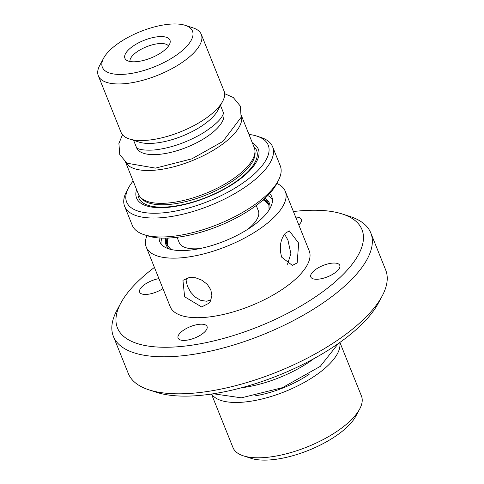 <?xml version="1.0" encoding="UTF-8"?>
<svg xmlns="http://www.w3.org/2000/svg" width="484" height="484" viewBox="0 0 484 484"><rect width="100%" height="100%" fill="white"/><g stroke="black" fill="none" stroke-linecap="round" stroke-linejoin="round"><path stroke-width="0.73" d="M120.849 303.014L116.977 310.22A138.702 54.154 -21.9 0 0 113.395 336.41A138.702 54.154 -21.9 0 0 219.548 348.958A138.702 54.154 -21.9 0 0 356.194 274.549A138.702 54.154 -21.9 0 0 370.786 232.937A138.702 54.154 -21.9 0 0 350.071 216.511L342.291 213.995A131.769 51.443 158.1 0 1 348.111 269.128A131.769 51.443 158.1 0 1 192.329 345.11A131.769 51.443 158.1 0 1 120.849 303.014A131.769 51.443 158.1 0 1 154.426 267.416M370.786 232.937L385.669 269.963A138.702 54.154 158.1 0 1 382.088 296.154A138.702 54.154 158.1 0 1 371.077 311.575A138.702 54.154 158.1 0 1 148.993 389.862A138.702 54.154 158.1 0 1 128.278 373.436L113.395 336.41M241.504 387.763A69.212 27.025 -21.9 0 0 313.868 358.674M177.077 237.299L179.195 242.569A42.652 16.65 -21.9 0 0 199.444 248.619A42.652 16.65 -21.9 0 0 199.856 248.576M247.59 229.392A42.652 16.65 -21.9 0 0 258.341 210.752L256.224 205.482M161.075 243.954A60.337 23.559 158.1 0 1 161.892 238.104M267.743 195.554A60.337 23.559 158.1 0 1 272.377 199.208M146.967 235.617A74.899 29.246 -21.9 0 0 146.277 247.149A74.899 29.246 -21.9 0 0 181.833 257.772A74.899 29.246 -21.9 0 0 256.163 231.279A74.899 29.246 -21.9 0 0 285.27 191.277A74.899 29.246 -21.9 0 0 276.794 183.43M269.655 193.521A60.337 23.559 158.1 0 1 271.76 196.71A60.337 23.559 158.1 0 1 248.31 228.932A60.337 23.559 158.1 0 1 188.433 250.27A60.337 23.559 158.1 0 1 159.793 241.716A60.337 23.559 158.1 0 1 159.109 237.959M211.647 394.03A69.212 27.025 -21.9 0 0 243.615 402.113A69.212 27.025 -21.9 0 0 310.365 378.851A69.212 27.025 -21.9 0 0 339.756 342.533M255.57 395.767A58.673 22.905 -21.9 0 0 309.252 374.186M146.277 247.149L170.211 306.687A74.899 29.246 -21.9 0 0 205.767 317.31A74.899 29.246 -21.9 0 0 280.097 290.811A74.899 29.246 -21.9 0 0 309.203 250.815L285.27 191.277M201.604 306.941L184.622 296.765L182.934 280.339L189.692 277.32L195.748 277.816L201.979 280.242L207.321 284.392L210.83 289.819L211.889 295.748L210.401 301.187L208.955 303.244L201.604 306.941M281.676 257.179C279.087 247.602 280.278 239.647 285.251 233.294L289.305 230.868L298.688 243.149L297.158 262.915L292.366 265.407L281.676 257.179M293.419 211.538A131.769 51.443 158.1 0 1 342.291 213.995M295.645 217.08A15.603 6.092 158.1 0 1 301.326 219.373A15.603 6.092 158.1 0 1 298.816 224.963M185.499 340.337A15.603 6.092 158.1 0 1 178.094 338.122A15.603 6.092 158.1 0 1 184.156 329.792A15.603 6.092 158.1 0 1 199.638 324.268A15.603 6.092 158.1 0 1 207.049 326.482A15.603 6.092 158.1 0 1 200.981 334.813A15.603 6.092 158.1 0 1 185.499 340.337M162.939 288.597A15.603 6.092 158.1 0 1 147.057 294.375A15.603 6.092 158.1 0 1 139.652 292.161A15.603 6.092 158.1 0 1 158.927 278.615M318.218 279.189A15.603 6.092 158.1 0 1 310.807 276.975A15.603 6.092 158.1 0 1 316.875 268.644A15.603 6.092 158.1 0 1 332.357 263.121A15.603 6.092 158.1 0 1 339.768 265.335A15.603 6.092 158.1 0 1 333.7 273.672A15.603 6.092 158.1 0 1 318.218 279.189M148.993 389.862L156.774 392.373A131.769 51.443 -21.9 0 0 367.755 318.006A131.769 51.443 -21.9 0 0 378.216 303.353L382.088 296.154M243.337 455.825L251.117 458.342A62.279 24.315 -21.9 0 0 271.385 459.8A62.279 24.315 -21.9 0 0 355.776 416.27L359.654 409.071A69.212 27.025 158.1 0 1 265.855 457.447A69.212 27.025 158.1 0 1 243.337 455.825A69.212 27.025 158.1 0 1 233.004 447.633L211.466 394.055M339.901 342.424L361.439 395.997A69.212 27.025 158.1 0 1 359.654 409.071M186.322 278.064L186.146 280.853L187.502 286.449L190.714 292.215L195.336 297.176L200.86 300.401L206.632 301.229L211 299.911M287.502 264.264L290.878 253.683L287.956 240.167L284.592 234.111M136.621 147.832L136.597 147.753A46.815 18.277 -21.9 0 0 158.819 154.39A46.815 18.277 -21.9 0 0 205.27 137.831A46.815 18.277 -21.9 0 0 223.463 112.832L223.505 112.905M125.677 162.279A62.418 24.369 -21.9 0 0 192.239 160.664A62.418 24.369 -21.9 0 0 241.395 115.761M167.397 47.42A24.273 9.474 158.1 0 1 146.283 59.647A24.273 9.474 158.1 0 1 126.457 60.125A24.273 9.474 158.1 0 1 143.893 40.396A24.273 9.474 158.1 0 1 170.126 42.568A24.273 9.474 158.1 0 1 167.397 47.42M168.511 46.016A20.806 8.125 -21.9 0 0 146.458 46.785A20.806 8.125 -21.9 0 0 130.014 61.492M248.964 134.425A76.284 29.784 158.1 0 1 256.829 136.107A76.284 29.784 158.1 0 1 208.55 201.229A76.284 29.784 158.1 0 1 128.623 187.647A76.284 29.784 158.1 0 1 133.136 180.986M128.623 187.647L126.687 191.247A79.757 31.139 -21.9 0 0 124.63 206.305A79.757 31.139 -21.9 0 0 210.244 205.452A79.757 31.139 -21.9 0 0 272.631 146.809A79.757 31.139 -21.9 0 0 260.719 137.365L256.829 136.107M272.631 146.809L280.248 165.77A79.757 31.139 158.1 0 1 278.191 180.828A79.757 31.139 158.1 0 1 217.861 224.407A79.757 31.139 158.1 0 1 144.159 234.71A79.757 31.139 158.1 0 1 132.247 225.266L124.63 206.305M136.591 189.583A65.588 25.604 -21.9 0 0 206.989 197.357A65.588 25.604 -21.9 0 0 252.418 143.022M144.159 234.71L148.05 235.968A76.284 29.784 -21.9 0 0 218.55 226.113A76.284 29.784 -21.9 0 0 276.255 184.428L278.191 180.828M103.636 58.134L99.764 65.334A55.485 21.659 -21.9 0 0 98.331 75.813A55.485 21.659 -21.9 0 0 157.887 75.214A55.485 21.659 -21.9 0 0 201.29 34.424A55.485 21.659 -21.9 0 0 193.001 27.854L185.221 25.337A48.545 18.955 158.1 0 1 154.499 66.78A48.545 18.955 158.1 0 1 103.636 58.134A48.545 18.955 158.1 0 1 169.424 24.2A48.545 18.955 158.1 0 1 185.221 25.337M98.331 75.813L121.073 132.386A55.485 21.659 -21.9 0 0 129.361 138.956A55.485 21.659 -21.9 0 0 180.629 131.787A55.485 21.659 -21.9 0 0 222.598 101.471A55.485 21.659 -21.9 0 0 224.031 90.998L201.29 34.424M129.361 138.956L139.083 142.102A46.815 18.277 -21.9 0 0 182.347 136.052A46.815 18.277 -21.9 0 0 217.758 110.473L222.598 101.471M125.586 162.207L138.436 194.169A62.418 24.369 -21.9 0 0 140.106 196.903A62.418 24.369 -21.9 0 0 205.44 193.503A62.418 24.369 -21.9 0 0 254.953 150.736A62.418 24.369 -21.9 0 0 254.263 147.608L241.413 115.646M269.763 208.882A55.72 21.756 -21.9 0 0 264.929 198.283M165.812 238.134A55.72 21.756 -21.9 0 0 169.66 249.121M170.931 249.46L167.101 245.158A54.837 21.411 158.1 0 1 167.101 238.104M263.98 199.154A54.837 21.411 158.1 0 1 268.862 204.248L269.08 210.002M263.114 199.928L264.367 200.503L269.08 204.865A54.837 21.411 -21.9 0 0 263.29 199.771M168.027 238.067A54.837 21.411 -21.9 0 0 167.361 245.733M140.106 196.903L141.382 198.41A61.783 24.121 -21.9 0 0 206.057 195.04A61.783 24.121 -21.9 0 0 255.068 152.708L254.953 150.736M138.031 193.158A63.519 24.799 -21.9 0 0 206.904 197.145A63.519 24.799 -21.9 0 0 253.852 146.598M213.335 393.776L241.347 397.83L282.444 387.666L320.245 366.394L338.358 343.519M168.263 238.055L167.791 239.223L167.373 245.751M224.637 93.672L233.258 97.49L240.354 106.135L241.117 117.309L222.918 141.407L191.864 158.849L155.503 168.117L126.971 163.211L119.76 154.596L118.901 143.476L122.488 134.74M223.439 112.748L222.967 114.629C221.025 119.627 214.218 125.864 202.542 133.342C186.31 142.713 170.096 148.273 153.9 150.016C136.712 150.954 135.931 146.846 136.555 147.674M223.439 112.772L220.48 105.409M136.573 147.699L133.608 140.33"/></g></svg>
